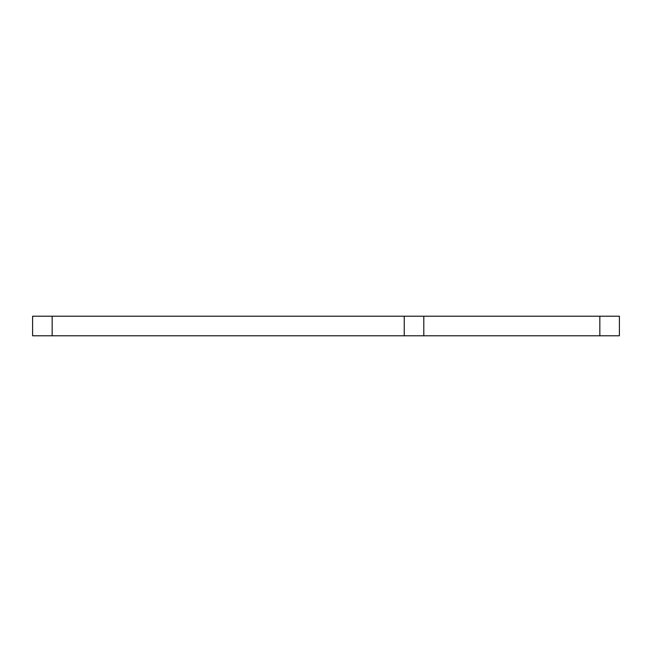 <?xml version="1.0" encoding="UTF-8"?>
<svg xmlns="http://www.w3.org/2000/svg" width="652" height="652" viewBox="0 0 652 652"><rect width="100%" height="100%" fill="white"/><g stroke="black" fill="none" stroke-linecap="round" stroke-linejoin="round"><path stroke-width="0.98" d="M52.16 316.22L52.16 335.78L32.6 335.78L32.6 316.22L619.4 316.22L619.4 335.78L599.84 335.78L599.84 316.22M423.8 316.22L423.8 335.78L599.84 335.78M423.8 335.78L404.24 335.78L404.24 316.22M52.16 335.78L404.24 335.78"/></g></svg>
